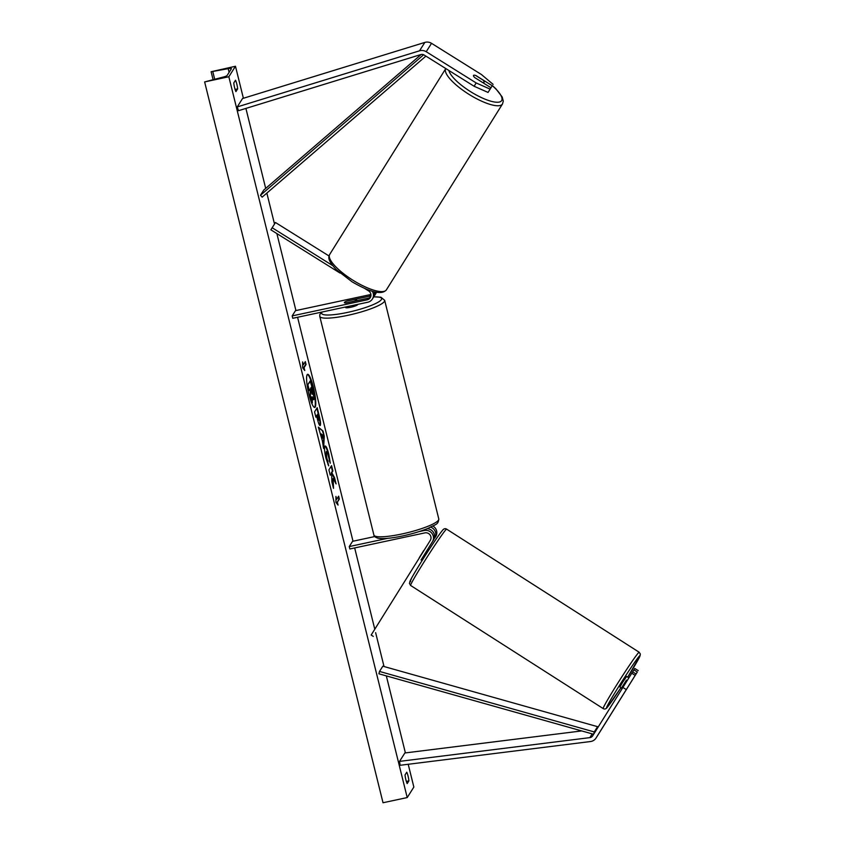 <?xml version="1.0" encoding="UTF-8"?>
<svg xmlns="http://www.w3.org/2000/svg" width="845" height="845" viewBox="0 0 845 845"><rect width="100%" height="100%" fill="white"/><g stroke="black" fill="none" stroke-linecap="round" stroke-linejoin="round"><path stroke-width="1.27" d="M492.244 85.746L490.184 89.052L492.244 85.746L475.999 75.596A6.285 1.553 32 0 0 473.506 75.427A6.285 1.553 32 0 0 473.496 75.427A6.285 1.553 32 0 0 474.732 77.582L490.987 87.743L488.051 92.432L490.987 87.743M488.051 92.432L474.108 86.253L476.179 82.947L426.218 51.725A8.038 7.795 -147.7 0 0 419.521 50.816L237.223 106.935L242.536 98.538L424.834 42.419A8.038 7.795 -147.7 0 1 431.531 43.327L481.481 74.561L493.121 84.373M474.108 86.253L424.158 55.031A4.024 3.898 -147.7 0 0 420.81 54.576L238.512 110.695L237.223 106.935M476.179 82.947L490.111 89.126M632.662 671.86L633.919 669.863L637.331 671.986L625.627 690.714L636.063 673.983L635.186 675.366L631.785 673.233L632.651 671.849L636.063 673.983M631.785 673.233L622.892 687.45L626.303 689.583L596.052 737.991A8.038 7.795 32.3 0 1 596.031 738.034A8.038 7.795 32.3 0 1 590.454 741.54L400.15 765.285L399.537 761.377L404.85 752.979L581.677 730.925M637.331 671.986L601.365 729.605A8.038 7.795 32.3 0 1 601.323 729.668L596.031 738.034M622.892 687.45L592.641 735.868A4.024 3.898 32.3 0 1 592.63 735.879A4.024 3.898 32.3 0 1 589.842 737.632L399.537 761.377M633.919 669.863L634.796 668.479L638.197 670.603M626.303 689.583L635.186 675.366M419.046 531.6L424.253 530.491A7.542 7.309 32.3 0 1 432.429 541.698L421.074 559.939M427.179 528.706A7.542 7.309 32.3 0 1 433.464 540.071L426.028 551.965M374.715 536.564L352.566 541.318L349.249 546.567L349.851 548.965L424.855 532.889A5.028 4.869 32.3 0 1 430.306 540.356L371.156 635.049L373.279 636.38M432.936 526.076A7.542 7.309 32.3 0 1 435.756 536.448L434.721 538.075A7.542 7.309 -147.7 0 0 430.739 527.164M349.249 546.567L387.686 538.328M370.944 295.623A5.028 4.869 32.3 0 1 369.466 296.204L370.49 294.578L295.486 310.654L292.169 315.903L292.761 318.301L367.765 302.235A7.542 7.309 -147.7 0 0 372.36 299.056L373.384 297.429A7.542 7.309 -147.7 0 0 374.282 291.895M372.36 299.056A7.542 7.309 -147.7 0 0 372.381 291.388M292.169 315.903L367.174 299.827A5.028 4.869 -147.7 0 0 368.568 290.891L365.04 288.684M369.466 296.204L347.147 300.989A6.285 1.088 -13.9 0 0 344.348 302.658A6.285 1.088 -13.9 0 0 345.88 302.985L368.198 298.2A5.028 4.869 -147.7 0 0 370.659 296.838M340.049 273.062L270.865 229.819L275.47 222.51L329.043 255.993M332.634 265.562L272.153 227.749M375.719 292.212A7.542 7.309 32.3 0 1 374.641 295.433L375.676 293.807A7.542 7.309 -147.7 0 0 376.384 292.328M374.641 295.433A7.542 7.309 32.3 0 1 373.934 296.373M357.72 304.38L357.731 304.443A6.285 1.088 166.1 0 1 350.802 307.263A6.285 1.088 166.1 0 1 345.531 307.464L345.425 307.02M354.044 301.19L345.647 302.985A6.285 1.088 166.1 0 1 344.348 302.658A6.285 1.088 166.1 0 1 346.841 301.105L355.238 299.299A6.285 1.088 166.1 0 1 356.548 299.637A6.285 1.088 166.1 0 1 354.044 301.19L354.055 301.232M475.714 75.511L483.118 80.138A6.285 1.796 -148 0 1 484.058 82.25A6.285 1.796 -148 0 1 482.664 82.546M484.058 82.25L483.53 83.085M313.421 387.327A16.953 2.979 77.9 0 0 307.633 374.293A16.953 2.979 77.9 0 0 308.943 394.404A16.953 2.979 77.9 0 0 314.741 407.448A16.953 2.979 77.9 0 0 313.421 387.327M314.488 407.438A16.953 2.979 77.9 0 0 312.935 387.433A16.953 2.979 77.9 0 0 307.4 374.398M407.174 783.59A6.285 1.099 -102.1 0 1 405.853 779.671A6.285 1.099 -102.1 0 1 405.03 774.939L406.762 772.214A6.285 1.099 -102.1 0 1 408.895 780.864L407.174 783.59M234.604 87.69A6.285 1.099 77.9 0 0 235.924 91.609L237.646 88.883A6.285 1.099 77.9 0 0 235.512 80.233L233.78 82.958A6.285 1.099 77.9 0 0 234.604 87.69M324.913 446.223C325.874 445.357 327.173 448.008 328.8 454.177L330.268 463.208L328.113 455.18C327.364 452.371 326.751 451.209 326.276 451.705L326.698 457.43L328.694 465.891L325.99 458.328C324.554 452.181 324.195 448.146 324.902 446.234L325.209 445.98M326.276 451.716L326.212 457.525L328.092 461.254M316.854 408.241L318.776 416.004C320.012 421.127 320.361 424.285 319.822 425.479L320.297 425.384C319.568 426.017 318.576 423.767 317.297 418.624L316.643 415.993L315.882 417.187L314.562 411.864L317.213 407.67L319.252 415.909C320.498 421.021 320.846 424.179 320.297 425.373L320.075 425.563M333.141 478.439L336.088 483.91L334.525 477.594L331.81 472.682L332.888 470.982L331.567 465.648L328.916 469.852L330.237 475.175L330.923 474.087L331.705 475.566L331.905 481.956L333.49 488.357L333.141 478.439L332.93 486.065M228.837 76.747L235.47 66.259L211.113 71.74L228.192 68.677A4.278 0.739 166.1 0 1 231.403 68.625A4.278 0.739 166.1 0 1 231.372 68.762L227.125 75.48A4.278 0.739 166.1 0 1 222.826 77.17L204.638 81.933L228.837 76.747L407.216 797.564L413.849 787.065L408.209 764.271M405.399 752.916L386.334 675.894M384.021 666.515L375.634 632.662M374.789 629.229L354.668 547.93M353.009 541.222L297.588 317.276M295.93 310.559L276.875 233.569M274.509 224.031L266.851 193.082M265.689 188.382L245.906 108.413M243.392 98.273L235.47 66.259M303.344 364.765L302.626 361.882L302.658 367.839L304.77 370.532L304.052 367.649L306.048 364.501L305.33 361.618L303.344 364.765L302.637 363.994M338.063 505.088L335.961 502.395L335.93 496.437L336.637 499.321L338.634 496.173L339.341 499.057L337.356 502.205L338.063 505.088M322.346 440.678L318.343 427.126L323.012 431.056L324.269 436.157L323.624 448.494L322.346 440.678M407.216 797.564L383.017 802.75L204.638 81.933M235.09 89.433L237.646 88.883M406.329 781.414L408.895 780.864M310.675 391.51L310.347 396.77L310.104 389.175L308.816 390.548L307.485 385.214L310.147 381.01L312.882 390.01L313.949 399.442L313.252 399.717L312.206 398.312M307.485 385.214L310.633 380.905M309.291 390.453L307.971 385.109M310.2 391.615L309.735 389.756M310.833 396.664L311.879 402.938L310.347 396.77M313.949 399.442C313.506 399.96 312.914 399.072 312.154 396.77L312.354 402.833M304.961 362.199L306.048 364.501M304.02 369.582L303.566 367.755L305.563 364.607M335.94 498.55L336.637 499.321M337.356 502.205L338.856 499.152L338.264 496.754M336.87 502.31L337.324 504.138M330.11 474.7L330.923 474.087M335.138 482.157L334.039 477.7L331.325 472.788L332.402 471.077L331.198 466.229M318.945 420.092L317.921 413.976L317.213 415.085L318.945 420.092M317.213 415.085L317.921 413.976M316.738 415.18L318.385 420.271L318.945 420.113M315.766 416.712L316.643 415.993M324.427 446.329C325.388 445.463 326.688 448.103 328.314 454.283L329.677 461.835M327.606 461.359L328.04 464.676M321.48 433.971L322.536 438.249L322.758 434.932L320.994 434.066L322.536 438.249M318.502 427.771L323.012 431.056M322.526 431.161L324.269 436.157M323.783 436.263L323.234 446.899M312.407 394.171L311.319 387.253L310.675 388.256L312.502 394.203M312.101 394.235L310.949 387.834M628.881 677.88L626.663 676.465L622.638 682.274L619.892 687.048L622.216 688.527M425.426 548.173L423.905 550.602M418.93 558.566L419.426 557.774M419.278 557.679L423.757 550.507M622.712 687.735L621.983 687.27L626.462 680.098L621.983 687.27M626.462 680.098L627.191 680.574M421.18 54.481L263.788 190.03L260.471 195.269L423.641 54.756M425.901 56.119L262.14 197.149L260.471 195.269M593.634 734.284L378.898 673.792L379.511 671.437L382.827 666.187L597.584 726.679L594.257 731.928L379.511 671.437M596.992 728.897L597.584 726.679M593.655 734.252L594.257 731.928M419.521 50.816L424.834 42.419M426.218 51.725L431.531 43.327M596.052 737.991L601.365 729.605M589.842 737.632L592.218 733.893M424.253 530.491L424.803 529.625M432.429 541.698L433.464 540.071M434.721 538.075L435.756 536.448M367.174 299.827L368.198 298.2M322.103 312.016A30.916 5.376 -13.9 0 0 347.548 312.407A30.916 5.376 -13.9 0 0 378.275 302.119A30.916 5.376 -13.9 0 0 373.68 296.912M373.722 296.827L380.905 297.218L384.676 300.324A33.43 5.809 166.1 0 1 347.813 315.333A33.43 5.809 166.1 0 1 319.78 316.389L373.891 535.033A33.43 5.809 -13.9 0 0 401.924 533.977A33.43 5.809 -13.9 0 0 438.787 518.967C438.154 525.094 435.745 524.016 428.426 528.188C421.169 531.188 412.613 533.765 402.78 535.91C391.203 538.381 382.827 539.121 377.662 538.128C375.222 537.293 373.965 536.258 373.891 535.033M448.896 70.494A30.916 8.851 32 0 0 474.32 93.901A30.916 8.851 32 0 0 501.624 100.618A30.916 8.851 32 0 0 492.308 85.672M492.381 85.556L495.878 88.788L502.205 96.985L503.282 101.157L502.49 103.988A33.43 9.58 -148 0 1 502.479 103.998A33.43 9.58 -148 0 1 469.038 94.386A33.43 9.58 -148 0 1 445.78 68.561A33.43 9.58 -148 0 1 445.79 68.551L329.698 254.429A33.43 9.58 32 0 0 352.957 280.244A33.43 9.58 32 0 0 386.387 289.856A33.43 9.58 32 0 0 386.397 289.846A33.43 9.58 32 0 0 386.408 289.835M329.698 254.419A33.43 9.58 32 0 0 329.698 254.429C328.684 257.07 326.846 259.563 336.299 269.629L352.006 281.765C370.406 292.497 381.866 295.201 386.387 289.867L502.49 103.988M229.101 72.353L228.192 68.677M214.641 79.071L212.813 71.709M603.161 708.564C604.587 709.42 605.918 709.061 607.164 707.476L620.938 687.714A30.916 1.267 -57.4 0 1 607.407 707.159A30.916 1.267 -57.4 0 1 618.128 687.534A30.916 1.267 -57.4 0 1 639.147 656.343A30.916 1.267 -57.4 0 1 627.708 677.13L640.077 655.815L640.33 653.998L639.169 652.234A33.43 1.373 122.6 0 0 638.324 652.931A33.43 1.373 122.6 0 0 617.779 683.182A33.43 1.373 122.6 0 0 603.161 708.564L410.617 585.469A33.43 1.373 -57.4 0 1 425.236 560.087A33.43 1.373 -57.4 0 1 445.78 529.836A33.43 1.373 -57.4 0 1 446.625 529.139C445.199 528.283 443.857 528.643 442.611 530.227C435.735 538.518 417.81 566.847 411.673 577.917L409.424 583.325L410.617 585.469M442.379 530.544A30.916 1.267 122.6 0 0 421.349 561.735A30.916 1.267 122.6 0 0 410.628 581.36M384.676 300.324L438.787 518.967M356.548 299.637L356.791 300.651M321.343 312.175L319.811 314.583L319.78 316.389M213.024 79.441L211.113 71.74M639.169 652.234L446.625 529.139M428.837 549.989L427.718 549.271M422.067 560.584L421.042 559.929"/></g></svg>
